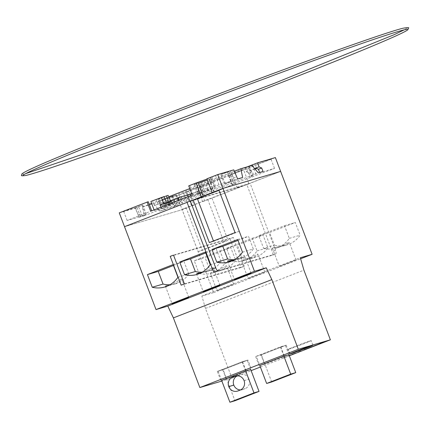 <?xml version="1.0" encoding="UTF-8"?>
<svg xmlns="http://www.w3.org/2000/svg" width="430" height="430" viewBox="0 0 430 430"><rect width="100%" height="100%" fill="white"/><g stroke="black" fill="none" stroke-linecap="round" stroke-linejoin="round"><path stroke-width="0.32" stroke-dasharray="2.15 1.61" d="M288.718 349.241A12.319 0.301 159.2 0 0 301.532 344.591A12.319 0.301 159.2 0 0 311.175 340.614A12.319 0.301 159.2 0 0 310.594 340.732A12.319 0.301 159.2 0 0 297.78 345.381A12.319 0.301 159.2 0 0 288.138 349.359A12.319 0.301 159.2 0 0 288.718 349.241A12.319 0.301 159.2 0 0 301.532 344.591A12.319 0.301 159.2 0 0 311.175 340.614A12.319 0.301 159.2 0 0 310.594 340.732A12.319 0.301 159.2 0 0 297.78 345.381A12.319 0.301 159.2 0 0 288.138 349.359A12.319 0.301 159.2 0 0 288.718 349.241M256.312 356.298L261.359 354.815L285.423 345.457L280.376 346.94L256.312 356.298L259.806 365.495M271.679 381.985L261.359 354.815M288.901 354.616L285.423 345.457M283.87 356.137L280.376 346.94M168.544 285.498L175.623 283.692C180.82 280.994 182.723 279.435 181.336 279.027L170.452 285.214L166.91 286.229M200.998 272.862L207.921 271.137C212.409 268.831 213.995 267.567 212.683 267.352L202.697 272.674L199.047 273.738M233.409 260.247L240.166 258.597C243.955 256.672 245.234 255.678 244.003 255.619L234.995 260.118L231.232 261.225M215.312 271.991L213.581 272.588L210.652 272.808L220.488 270.47C225.68 267.772 227.583 266.213 226.196 265.804L215.312 271.991M233.248 284.364L216.967 290.621L233.248 284.364M247.556 259.451L245.74 260.075L241.681 260.3L252.781 257.914C257.269 255.608 258.86 254.345 257.543 254.13L247.556 259.451M264.423 272.244L248.142 278.5L264.423 272.244M279.855 246.895L277.947 247.546L272.69 247.723L283.15 246.014L285.031 245.374C288.815 243.45 290.094 242.455 288.869 242.396L279.855 246.895M295.603 260.123L279.323 266.38L295.603 260.123M177.945 277.259L188.754 274.077A26.187 24.94 73.6 0 1 177.45 283.15A26.187 24.94 73.6 0 1 175.558 283.795A26.187 24.94 73.6 0 1 169.963 284.741M210.216 264.713L221.025 261.526A26.187 24.94 73.6 0 1 209.722 270.604A26.187 24.94 73.6 0 1 207.83 271.249A26.187 24.94 73.6 0 1 202.234 272.195M242.488 252.168L253.297 248.981A26.187 24.94 73.6 0 1 241.993 258.059A26.187 24.94 73.6 0 1 240.101 258.704A26.187 24.94 73.6 0 1 234.506 259.645M199.085 273.448A26.187 24.94 -106.4 0 0 211.592 273.179A26.187 24.94 -106.4 0 0 213.484 272.529A26.187 24.94 -106.4 0 0 224.788 263.456L219.977 250.787L194.274 260.784L199.085 273.448L209.894 270.26L205.083 257.597L230.786 247.605L235.602 260.268A26.187 24.94 73.6 0 1 224.293 269.347A26.187 24.94 73.6 0 1 222.401 269.992A26.187 24.94 73.6 0 1 209.894 270.26M231.356 260.902A26.187 24.94 -106.4 0 0 243.864 260.628A26.187 24.94 -106.4 0 0 245.756 259.983A26.187 24.94 -106.4 0 0 257.059 250.905L252.249 238.242L226.54 248.239L231.356 260.902L242.165 257.715L237.355 245.052L263.058 235.054L267.868 247.718A26.187 24.94 73.6 0 1 256.565 256.796A26.187 24.94 73.6 0 1 254.673 257.441A26.187 24.94 73.6 0 1 242.165 257.715M263.622 248.352A26.187 24.94 -106.4 0 0 276.135 248.083A26.187 24.94 -106.4 0 0 278.027 247.438A26.187 24.94 -106.4 0 0 289.331 238.36L284.52 225.696L258.812 235.688L263.622 248.352L274.437 245.17L269.626 232.501L295.329 222.509L300.14 235.172A26.187 24.94 73.6 0 1 288.836 244.251A26.187 24.94 73.6 0 1 286.944 244.896A26.187 24.94 73.6 0 1 274.437 245.17M283.268 357.846L286.643 356.685L283.279 357.867M295.759 353.137L292.013 354.449M301.011 351.031L298.479 351.993M307.697 348.402L304.66 349.595M308.444 348.246L305.252 349.466M307.434 348.617L303.881 349.853M310.455 347.338L308.02 348.225M312.159 346.634L310.385 347.445M313.443 346.252L309.525 347.773M317.937 344.532L313.336 346.209M318.313 344.29L314.282 345.849M318.877 344.145L314.394 345.881M324.795 341.834L323.629 342.156M326.537 341.216L318.56 344.124M221.617 380.416L226.244 379.05L250.717 369.537M259.827 365.554L264.531 364.167L288.928 354.68M194.005 205.083L191.871 205.712L186.62 191.898L188.754 191.269L194.005 205.083L182.175 209.684L124.517 226.68L182.175 209.684L213.662 292.583L201.863 296.06L205.465 308.444L231.926 378.099L221.864 381.066M231.926 378.099L236.339 376.384M237.763 375.831L251.131 370.633M260.387 367.032L289.342 355.771M291.142 354.874L289.788 355.481M290.47 355.175L289.261 355.551M289.299 355.653L286.74 356.561L289.25 355.529M247.906 360.06L242.499 361.651L217.338 371.434L222.745 369.843L247.906 360.06L251.405 369.268M223.149 369.671L247.212 360.313L242.171 361.802L218.101 371.16L223.149 369.671L234.957 400.76M296.023 260.032L289.331 242.423L288.869 242.396M289.331 238.36L300.14 235.172M284.52 225.696L295.329 222.509M258.812 235.688L269.626 232.501M264.842 272.158L258.016 254.184L257.543 254.13M257.059 250.905L267.868 247.718M252.249 238.242L263.058 235.054M226.54 248.239L237.355 245.052M233.667 284.278L226.674 265.874L226.196 265.804M224.788 263.456L235.602 260.268M219.977 250.787L230.786 247.605M194.274 260.784L205.083 257.597M205.465 308.444L303.919 270.164M191.404 200.67L187.072 202.358L191.404 200.67L250.136 183.363L246.858 184.637L272.222 251.416A3.698 1.123 -111.2 0 1 272.48 255.178A3.698 1.123 -111.2 0 1 272.453 255.189L214.801 272.179M213.463 240.988L213.597 241.332L239.306 231.34L223.122 188.738L219.004 190.339M223.122 188.738L218.87 189.99M207.733 199.348L223.783 241.601L198.074 251.598L182.024 209.345L280.629 171.403L204.723 200.917L199.477 187.098L275.377 157.59M182.024 209.345L186.276 208.088L182.175 209.684L176.924 195.87L159.089 201.127L171.667 196.236L175.994 194.962L162.911 199.692L179.127 194.908L190.893 189.979L230.733 174.843L228.464 175.478L236.28 172.247L248.481 167.947L271.018 159.181L254.802 163.964L248.782 166.302L252.566 165.184L249.287 166.464L244.96 167.738L247.411 166.786M211.985 198.096L228.034 240.349L202.326 250.346L186.276 208.088M213.662 292.583L300.608 258.779M201.863 296.06L300.317 257.78M251.158 273.254L244.471 255.646L244.003 255.619M237.677 239.499L248.486 236.312L253.297 248.981M238.016 240.386L248.486 236.312M219.983 285.38L213.156 267.406L212.683 267.352M205.406 252.05L216.215 248.862L221.025 261.526M205.744 252.937L216.215 248.862M188.802 297.501L181.815 279.097L181.336 279.027M173.134 264.595L183.943 261.408L188.754 274.077M173.473 265.482L183.943 261.408M261.031 354.954L286.192 345.172L280.79 346.768L255.63 356.551L261.031 354.954L264.531 364.167M255.63 356.551L259.123 365.758M280.79 346.768L284.289 355.975M286.192 345.172L289.691 354.385M242.499 361.651L245.998 370.864M222.745 369.843L226.244 379.05M217.338 371.434L220.837 380.647M221.595 380.351L218.101 371.16M237.322 375.815A7.391 7.041 73.6 0 1 237.742 375.637L239.929 374.783A7.391 7.041 73.6 0 1 240.461 374.605A7.391 7.041 73.6 0 1 249.115 379.142L249.126 379.163A7.369 7.014 73.6 0 1 245.202 388.591L242.966 389.462A7.369 7.014 73.6 0 1 242.434 389.644A7.369 7.014 73.6 0 1 240.542 389.913M250.695 369.477L247.212 360.313M245.659 370.993L242.171 361.802M289.32 355.712L289.793 355.508M289.266 355.572L287.53 356.276L289.293 355.637M290.067 355.293L289.283 355.61M285.498 357.104L283.112 358.002L285.498 357.104M285.789 357.024L285.488 357.077L285.789 357.024M283.515 357.798L283.112 358.002L283.504 357.776M223.783 241.601L228.034 240.349M198.074 251.598L202.326 250.346M239.306 231.34L235.054 232.592M213.597 241.332L209.345 242.59M233.323 237.468L230.039 238.747L240.972 267.53L244.256 266.256L233.323 237.468L173.505 255.097M244.256 266.256L184.438 283.886M240.972 267.53L181.159 285.16M230.039 238.747L170.221 256.377M272.453 255.189L275.738 253.91L218.08 270.905M275.738 253.91A3.698 1.123 68.8 0 0 275.764 253.904A3.698 1.123 68.8 0 0 275.506 250.142L250.136 183.363M246.858 184.637L187.039 202.267M232.297 174.069L243.6 169.726L232.297 174.069M237.548 187.883L248.852 183.54L237.548 187.883M188.754 191.269L176.924 195.87M186.62 191.898L199.477 187.098M191.871 205.712L202.589 201.546L197.343 187.727M259.634 172.468L259.741 172.747L274.512 168.393L239.779 181.46L231.963 184.685L234.232 184.056L187.496 202.127L189.189 201.568L185.69 192.361M254.678 168.587L246.492 171.769L244.96 167.738M246.492 171.769L249.131 172.908L252.41 171.635L250.491 170.801L255.054 169.028M249.131 172.908L250.443 176.364L253.721 175.085L252.41 171.635M119.271 212.861L135.305 208.136L139.164 217.241L144.211 215.752L142.351 207.013L153.521 203.718L159.885 211.135L164.566 209.754L163.255 206.298L160.621 205.153L159.089 201.127M165.727 206.325L154.386 210.646L161.589 208.518L168.657 205.771L167.781 203.471L171.108 202.175L164.851 204.019L165.727 206.325L172.645 203.632L162.502 206.626M207.378 190.716L215.194 187.679L207.986 189.802L197.596 193.844L198.547 193.564L197.671 191.259L206.502 188.415L207.378 190.716L208.287 190.452L198.993 193.672L168.657 205.771M180.74 199.531L190.882 196.542L198.547 193.564M192.231 195.064L208.281 189.243L219.01 184.755L230.829 181.272L225.137 183.562L237.618 178.961M144.211 215.752L242.665 177.472M139.164 217.241L146.307 214.21L138.938 217L127.124 220.482L150.661 211.227M188.732 185.851L204.782 180.03L215.511 175.542L227.33 172.059L221.638 174.349L233.759 169.855M214.086 186.668L210.587 177.456M161.589 208.518L160.729 206.255L167.791 203.508M206.518 188.447L214.333 185.411L215.194 187.679M160.729 206.255L157.729 199.418L168.125 195.376M170.474 200.729L171.108 202.175M203.922 189.415L200.939 182.616L211.334 178.574L214.333 185.411M164.776 206.604L163.567 203.417M197.596 193.844L194.097 184.631L206.266 180.068L194.097 184.631M198.52 188.447L211.614 183.61L198.52 188.447L196.773 183.841M201.041 187.706L199.294 183.099L200.939 182.616M135.305 208.136L142.808 205.002L135.439 207.787L123.625 211.27L148.232 201.702M140.438 216.553L136.939 207.346M142.448 215.962L138.589 206.857M234.339 180.234L230.48 171.129M232.329 180.826L228.83 171.618M150.887 201.433L163.986 196.618M211.334 178.574L199.294 183.099M164.566 209.754L167.85 208.475L166.539 205.024L164.62 204.191L170.635 201.853L172.554 202.68L175.838 201.407L173.199 200.262L171.667 196.236M163.255 206.298L166.539 205.024M164.088 196.795L157.729 199.418M138.304 214.973L141.583 213.694M206.868 178.805L208.991 178.203L206.975 179.09M202.589 201.546L204.723 200.917M160.621 205.153L173.199 200.262M172.554 202.68L173.865 206.137L177.149 204.863L175.838 201.407M259.741 172.747L263.02 171.473M189.189 201.568L182.626 204.121L167.85 208.475M159.885 211.135L258.339 172.855M250.443 176.364L253.721 175.085M173.865 206.137L177.149 204.863M153.521 203.718L251.975 165.437M142.351 207.013L149.237 204.336M151.634 203.401L168.727 196.757M189.77 188.576L234.366 171.237M178.23 200.509L182.503 199.251L169.377 204.352L165.099 205.615M233.474 177.966L236.758 176.692M193.301 194.747L189.802 185.54M168.254 200.461L154.434 205.508L152.688 200.901M158.041 204.444L156.289 199.843M154.386 210.646L154.096 209.894M211.614 183.61L209.867 179.009M208.012 184.674L206.266 180.068M207.986 189.802L204.486 180.595M198.225 192.833L194.725 183.626M127.124 220.482L123.625 211.27M138.938 217L135.439 207.787M145.469 214.457L141.97 205.25M146.307 214.21L142.808 205.002M225.137 183.562L221.638 174.349M224.299 183.809L220.8 174.596M230.829 181.272L227.33 172.059M219.01 184.755L215.511 175.542M250.491 170.801L248.782 166.302M256.511 168.463L254.802 163.964M256.065 174.397L252.566 165.184M252.786 175.671L249.287 166.464M179.493 204.169L175.994 194.962M170.635 201.853L168.925 197.349M176.209 205.449L172.709 196.236M164.62 204.191L162.911 199.692M182.626 204.121L179.127 194.908M274.512 168.393L271.018 159.181M204.562 195.591L201.063 186.383M234.232 184.056L230.733 174.843M251.98 177.155L248.481 167.947M203.444 186.534L201.697 181.928M202.541 186.803L200.794 182.196M154.434 205.508L165.727 201.202M160.804 203.116L159.057 198.509M159.906 203.379L158.154 198.778M206.502 188.415L198.117 191.366L167.781 203.471M168.684 203.202L169.56 205.508M207.41 188.147L208.287 190.452M164.851 204.019L171.769 201.331L172.645 203.632M176.585 198.434L181.627 196.945L168.501 202.052L163.459 203.535L176.585 198.434L177.461 200.735M171.769 201.331L160.003 204.798M191.673 193.591L197.671 191.259M190.565 195.709L190.882 196.542M202.288 190.141L203.164 192.441M198.117 191.366L198.993 193.672M169.635 202.444L170.511 204.744M173.806 201.213L174.682 203.514M181.627 196.945L182.503 199.251M168.501 202.052L169.221 203.938M169.243 204.003L169.377 204.352M163.459 203.535L164.33 205.841M214.016 192.059L208.765 178.24M237.124 375.82L237.742 375.637M237.924 390.945L242.966 389.462M240.155 390.08L245.202 388.591M244.079 380.652L249.126 379.163M244.073 380.631L249.115 379.142M235.968 375.954L239.929 374.783M275.506 250.142L272.222 251.416M232.431 184.588L228.932 175.375M250.179 177.687L246.68 168.474M312.922 345.215L311.175 340.614L312.922 345.215M289.89 353.965L288.138 349.359L289.89 353.965M165.416 286.235L172.102 303.843M196.456 273.749L203.282 291.723M227.47 261.198L234.457 279.602M210.275 273.012L216.967 290.621M241.316 260.526L248.142 278.5M272.33 247.976L279.323 266.38M164.749 286.982L168.721 285.81M173.57 284.386L175.558 283.795M197.021 274.437L200.875 273.297M205.954 271.803L207.83 271.249M229.292 261.886L233.087 260.768M238.284 259.236L240.101 258.704M211.592 273.179L213.581 272.588M218.429 271.163L222.401 269.992M243.864 260.628L245.74 260.075M250.819 258.58L254.673 257.441M276.135 248.083L277.947 247.546M283.15 246.014L286.944 244.896M237.392 391.128L242.434 389.644M235.42 376.089L240.461 374.605M272.48 255.178L275.764 253.904M237.258 187.942L232.006 174.128M191.522 205.793L186.276 191.974M187.055 202.218L183.556 193.011M215.527 186.254L212.028 177.042M204.583 195.564L201.084 186.351M231.963 184.685L228.464 175.478M203.476 186.534L201.724 181.928M404.302 29.815L406.818 28.235M406.818 28.23L407.237 29.331M23.231 175.203L22.811 174.102L25.746 173.618M214.237 192.017L208.991 178.203M248.852 183.54L243.6 169.726"/><path stroke-width="0.64" d="M290.465 353.847A12.319 0.301 159.2 0 0 303.284 349.198A12.319 0.301 159.2 0 0 312.922 345.215A12.319 0.301 159.2 0 0 312.347 345.338A12.319 0.301 159.2 0 0 299.527 349.988A12.319 0.301 159.2 0 0 289.89 353.965A12.319 0.301 159.2 0 0 290.465 353.847A12.319 0.301 159.2 0 0 303.284 349.198A12.319 0.301 159.2 0 0 312.922 345.215A12.319 0.301 159.2 0 0 312.347 345.338A12.319 0.301 159.2 0 0 299.527 349.988A12.319 0.301 159.2 0 0 289.89 353.965A12.319 0.301 159.2 0 0 290.465 353.847M295.743 372.627L290.702 374.116L266.632 383.474L271.679 381.985L295.743 372.627L288.901 354.616M266.632 383.474L259.806 365.495M290.702 374.116L283.87 356.137M166.91 286.229L165.792 286.031L168.544 285.498M188.383 297.587L172.102 303.843L188.383 297.587M199.047 273.738L196.822 273.523L200.998 272.862M219.563 285.466L203.282 291.723L219.563 285.466M231.232 261.225L227.47 261.198L227.825 260.945L233.409 260.247M250.738 273.346L234.457 279.602L250.738 273.346M152.236 287.256L147.425 274.593L173.134 264.595L177.945 277.259A26.187 24.94 73.6 0 1 166.641 286.337A26.187 24.94 73.6 0 1 164.749 286.982A26.187 24.94 73.6 0 1 152.236 287.256L163.051 284.069L158.24 271.405L173.473 265.482M169.963 284.741A26.187 24.94 73.6 0 1 163.051 284.069M184.508 274.711L179.697 262.042L205.406 252.05L210.216 264.713A26.187 24.94 73.6 0 1 198.913 273.792A26.187 24.94 73.6 0 1 197.021 274.437A26.187 24.94 73.6 0 1 184.508 274.711L195.322 271.524L190.506 258.86L205.744 252.937M202.234 272.195A26.187 24.94 73.6 0 1 195.322 271.524M216.779 262.16L211.969 249.497L237.677 239.499L242.488 252.168A26.187 24.94 73.6 0 1 231.184 261.241A26.187 24.94 73.6 0 1 229.292 261.886A26.187 24.94 73.6 0 1 216.779 262.16L227.588 258.973L222.778 246.309L238.016 240.386M234.506 259.645A26.187 24.94 73.6 0 1 227.588 258.973M292.013 354.449L295.759 353.137L292.013 354.449M298.479 351.993L301.011 351.031L298.479 351.993M305.262 349.488L307.434 348.617M303.892 349.923L305.203 349.316M309.573 347.757L310.713 347.23M310.363 347.451L313.454 346.274L310.363 347.456M310.315 347.488L313.465 346.274M313.336 346.209L318.893 344.167M313.352 346.204L314.991 345.51M314.169 345.903L318.023 344.478M318.565 344.15L324.505 341.818L326.547 341.237L321.151 343.28M321.086 343.167L324.795 341.834M250.717 369.537L245.998 370.864L221.617 380.416M288.928 354.68L284.289 355.975L259.827 365.554M330.38 339.818L298.307 349.273L271.846 279.613L266.261 267.815L254.463 271.298L222.971 188.399L280.629 171.403L312.115 254.302L300.317 257.78L303.919 270.164L330.38 339.818L289.342 355.771M221.864 381.066L199.853 387.554L298.307 349.273M236.339 376.384L237.763 375.831M251.131 370.633L260.387 367.032M288.922 355.809L290.46 355.153M289.25 355.529L291.33 354.911L289.32 355.712M199.853 387.554L173.392 317.894L271.846 279.613M173.392 317.894L167.807 306.096L266.261 267.815M167.807 306.096L156.009 309.573L254.463 271.298M215.688 267.772A3.698 1.123 68.8 0 0 218.08 270.905L214.801 272.179A3.698 1.123 -111.2 0 1 212.404 269.046L215.688 267.772L190.323 200.993L193.161 199.988L209.345 242.59L235.054 232.592L218.87 189.99L222.971 188.399L280.629 171.403L275.377 157.59L257.543 162.846L247.411 166.786M151.699 210.824L148.232 201.702L119.271 212.861L124.517 226.68L187.072 202.358L124.517 226.68L156.009 309.573M219.004 190.339L197.413 198.735L193.161 199.988M300.608 258.779L312.115 254.302M211.969 249.497L222.778 246.309M179.697 262.042L190.506 258.86M147.425 274.593L158.24 271.405M259.021 391.402L253.979 392.886L229.91 402.243L234.957 400.76L259.021 391.402L250.695 369.477M229.91 402.243L221.595 380.351M240.542 389.913A7.369 7.014 73.6 0 1 233.812 385.119L233.802 385.097A7.391 7.041 73.6 0 1 237.322 375.815M253.979 392.886L245.659 370.993M228.765 386.608L228.76 386.581A7.391 7.041 73.6 0 1 232.695 377.121L234.882 376.271A7.391 7.041 73.6 0 1 235.42 376.089A7.391 7.041 73.6 0 1 244.073 380.631L244.079 380.652A7.369 7.014 73.6 0 1 240.155 390.08L237.924 390.945A7.369 7.014 73.6 0 1 237.392 391.128A7.369 7.014 73.6 0 1 228.765 386.608L233.812 385.119M323.639 342.178L324.505 341.818M324.51 341.839L326.547 341.237M315.002 345.532L318.324 344.312M314.405 345.908L318.033 344.5L313.363 346.225M308.031 348.246L312.169 346.655M305.209 349.343L307.703 348.424M304.558 349.644L308.036 348.311M308.041 348.332L308.455 348.273M298.485 352.014L300.774 351.095M292.024 354.471L295.765 353.159M289.261 355.551L291.33 354.911M288.933 355.83L289.234 355.68M289.218 355.664L290.083 355.287L289.266 355.572M289.213 355.642L290.073 355.266M197.413 198.735L213.463 240.988M184.438 283.886L173.505 255.097L170.221 256.377L181.159 285.16L184.438 283.886M190.323 200.993L187.039 202.267L212.404 269.046M254.678 168.587L259.075 166.878L257.543 162.846M255.054 169.028L256.511 168.463L258.43 169.296L261.709 168.017L259.075 166.878M147.162 202.014L150.661 211.227L162.502 206.626L192.231 195.064L188.732 185.851L196.144 182.97L201.391 196.79L191.404 200.67M217.725 174.58L222.971 188.399L212.114 192.619L206.868 178.805L217.725 174.58L233.759 169.855L237.618 178.961L242.665 177.472L240.805 168.732L251.975 165.437L258.339 172.855L263.02 171.473L261.709 168.017M163.986 196.618L165.727 201.202L168.254 200.461L166.501 195.854L168.125 195.376L170.474 200.729M163.98 196.596L150.887 201.433L154.096 209.894M163.567 203.417L161.277 197.392M166.501 195.854L164.088 196.795M180.74 199.531L162.502 206.626M206.975 179.09L196.144 182.97M212.114 192.619L201.391 196.79M258.43 169.296L259.634 172.468M149.237 204.336L151.634 203.401M168.727 196.757L189.77 188.576M234.366 171.237L240.805 168.732M160.874 207.104L160.003 204.798L178.24 197.709L191.673 193.591M165.099 205.615L178.23 200.509M190.006 194.242L190.565 195.709M178.24 197.709L179.111 200.009M203.282 196.23L198.031 182.417M232.695 377.121L237.124 375.82M228.76 386.581L233.802 385.097M234.882 376.271L235.968 375.954M165.76 201.192L164.013 196.596M25.746 173.618L117.17 142.518L274.63 83.221L393.88 34.809L404.302 29.815M275.297 84.941C329.616 63.796 368.628 47.988 392.337 37.523C401.125 33.631 406.302 31.046 407.871 29.772L408.5 28.235C409.435 27.439 407.635 27.429 403.103 28.208C385.124 32.438 292.008 65.865 198.434 101.663C139.675 124.136 92.73 142.706 57.593 157.375C35.792 166.48 23.881 172.005 21.871 173.946L21.554 175.209C20.86 175.897 22.36 175.977 26.058 175.44C39.28 172.14 73.449 160.433 128.575 140.33C176.02 122.964 224.928 104.501 275.297 84.941M23.236 175.193L23.231 175.203C24.048 174.134 32.621 170.081 48.945 163.04C91.832 144.614 191.017 105.898 274.259 75.094C328.687 54.949 367.876 41.065 391.827 33.432C401.287 30.498 406.425 29.133 407.237 29.331L407.231 29.331"/></g></svg>
